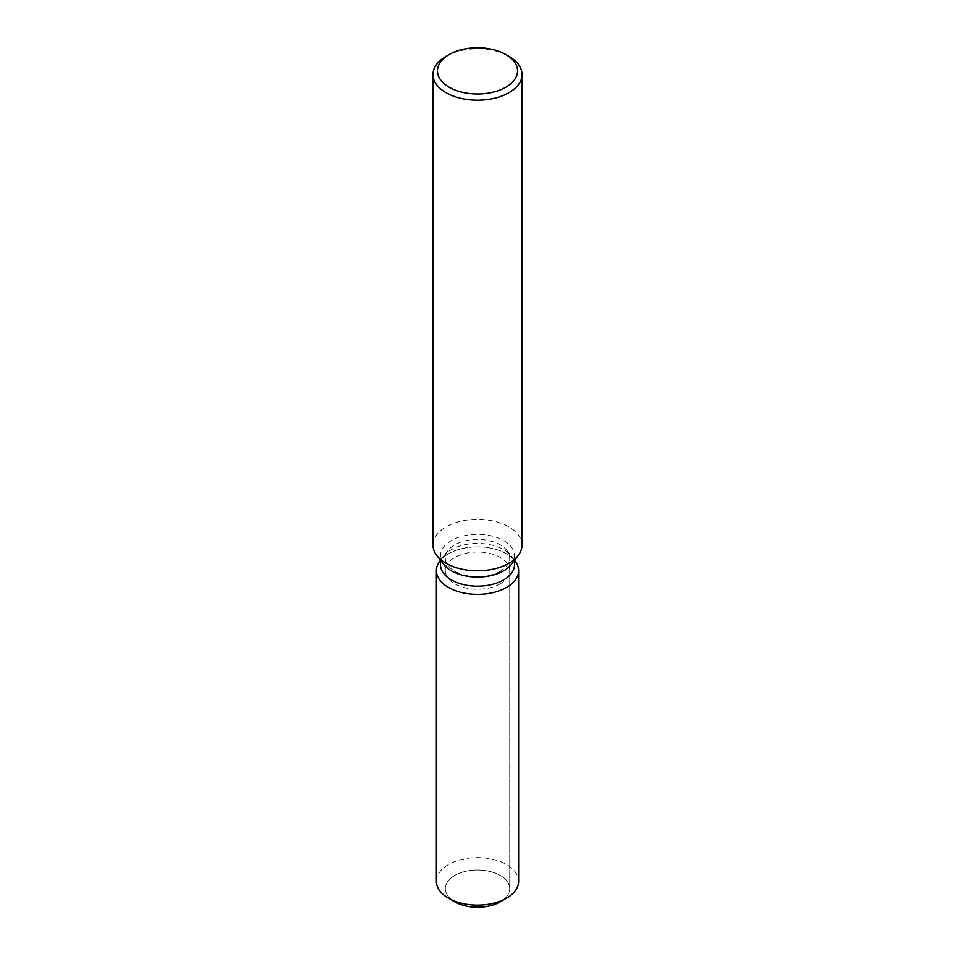 <?xml version="1.0" encoding="UTF-8"?>
<svg xmlns="http://www.w3.org/2000/svg" width="955" height="955" viewBox="0 0 955 955"><rect width="100%" height="100%" fill="white"/><g stroke="black" fill="none" stroke-linecap="round" stroke-linejoin="round"><path stroke-width="0.72" stroke-dasharray="4.78 3.58" d="M500.277 583.78A32.219 18.599 180 0 1 465.169 587.814A32.219 18.599 180 0 1 445.281 570.624A32.219 18.599 180 0 1 454.723 557.481A32.219 18.599 180 0 1 489.831 553.446A32.219 18.599 180 0 1 509.719 570.624A32.219 18.599 180 0 1 500.277 583.78M451.954 899.98A32.219 18.599 180 0 1 445.281 888.651A32.219 18.599 180 0 1 454.723 875.496A32.219 18.599 180 0 1 489.831 871.461A32.219 18.599 180 0 1 509.719 888.651A32.219 18.599 180 0 1 500.277 901.807A32.219 18.599 180 0 0 509.719 888.651L509.719 570.624M440.494 564.811A37.006 21.368 180 0 1 443.717 556.085A37.006 21.368 180 0 1 451.333 549.71A37.006 21.368 180 0 1 511.283 556.085A37.006 21.368 180 0 1 514.506 564.811M439.969 560.931A41.125 23.744 180 0 1 448.42 553.84A41.125 23.744 180 0 1 515.032 560.931A41.125 23.744 180 0 0 448.42 553.84A41.125 23.744 180 0 0 439.969 560.931M443.717 564.429A37.006 21.368 180 0 1 440.494 555.715A37.006 21.368 180 0 1 451.333 540.602A37.006 21.368 180 0 1 491.658 535.97A37.006 21.368 180 0 1 514.506 555.715A37.006 21.368 180 0 1 511.283 564.429M432.985 545.09A44.515 25.701 180 0 1 446.021 526.921A44.515 25.701 180 0 1 494.535 521.346A44.515 25.701 180 0 1 522.015 545.09M446.021 56.345A44.515 25.701 180 0 1 508.979 56.345M500.277 571.186A32.219 18.599 180 0 1 465.169 575.22A32.219 18.599 180 0 1 445.281 558.042A32.219 18.599 180 0 1 448.086 550.45A32.219 18.599 180 0 1 454.723 544.887A32.219 18.599 180 0 1 506.914 550.45A32.219 18.599 180 0 1 509.719 558.042A32.219 18.599 180 0 1 500.277 571.186M454.723 901.807A32.219 18.599 180 0 1 445.281 888.651A32.219 18.599 180 0 1 454.723 875.496A32.219 18.599 180 0 1 489.831 871.461A32.219 18.599 180 0 1 509.719 888.651L509.719 558.042M436.375 881.381A41.125 23.744 180 0 1 448.42 864.597A41.125 23.744 180 0 1 493.234 859.452A41.125 23.744 180 0 1 518.625 881.381M445.281 558.042L445.281 570.624M443.717 556.085L440.482 560.263L440.494 555.715M511.283 556.085L514.518 560.263L514.506 555.715M448.086 550.45L440.482 560.263M506.914 550.45L514.518 560.263"/><path stroke-width="1.43" d="M514.518 560.263L515.032 560.931A41.125 23.744 180 0 1 506.58 587.421A41.125 23.744 180 0 1 454.186 590.178A41.125 23.744 180 0 1 439.969 560.931L440.482 560.263L440.494 564.811A37.006 21.368 180 0 0 463.342 584.556A37.006 21.368 180 0 0 503.667 579.924A37.006 21.368 180 0 0 514.506 564.811L514.506 560.275L515.032 560.931A41.125 23.744 180 0 1 518.625 570.624L518.625 881.381A41.125 23.744 180 0 1 506.58 898.166L500.277 901.807A32.219 18.599 180 0 1 451.954 899.98M505.828 54.531L508.979 56.345A44.515 25.701 180 0 1 522.015 74.514L522.015 545.09A44.515 25.701 180 0 1 518.135 555.583L511.283 564.429A37.006 21.368 180 0 1 503.667 570.815A37.006 21.368 180 0 1 443.717 564.429L436.865 555.583A44.515 25.701 180 0 1 432.985 545.09L432.985 74.514A44.515 25.701 180 0 1 446.021 56.345L449.172 54.531A40.062 23.135 180 0 1 505.828 54.531A40.062 23.135 180 0 1 505.828 87.239A40.062 23.135 180 0 1 449.172 87.239A40.062 23.135 180 0 1 449.172 54.531L446.021 56.345M518.135 555.583A44.515 25.701 180 0 1 508.979 563.271A44.515 25.701 180 0 1 436.865 555.583M522.015 74.514A44.515 25.701 180 0 1 508.979 92.683A44.515 25.701 180 0 1 460.465 98.258A44.515 25.701 180 0 1 432.985 74.514M518.625 570.624A41.125 23.744 180 0 1 506.58 587.421A41.125 23.744 180 0 1 461.766 592.566A41.125 23.744 180 0 1 436.375 570.624A41.125 23.744 180 0 1 439.969 560.931L440.482 560.263M448.42 898.166L454.723 901.807A32.219 18.599 180 0 0 500.277 901.807L506.58 898.166A41.125 23.744 180 0 1 448.42 898.166A41.125 23.744 180 0 1 436.375 881.381L436.375 570.624"/></g></svg>

